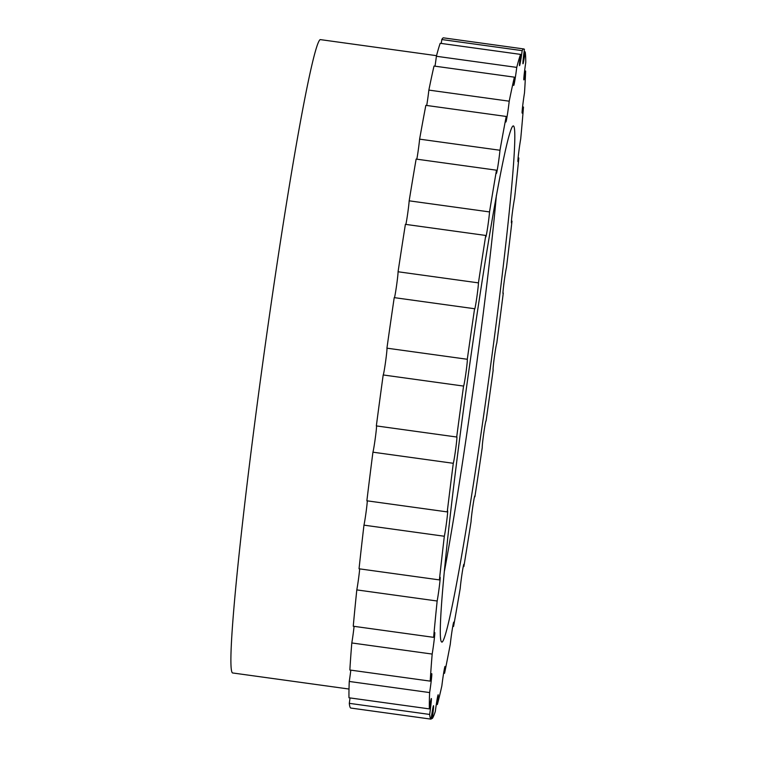 <?xml version="1.0" encoding="UTF-8"?>
<svg xmlns="http://www.w3.org/2000/svg" width="757" height="757" viewBox="0 0 757 757"><rect width="100%" height="100%" fill="white"/><g stroke="black" fill="none" stroke-linecap="round" stroke-linejoin="round"><path stroke-width="1.14" d="M456.698 437.016A13.531 0.539 97.9 0 1 456.812 436.808A13.531 0.539 97.9 0 1 456.831 436.808A13.531 0.539 97.9 0 1 455.723 448.787A13.531 0.539 97.9 0 1 453.292 463.293L372.927 452.184A338.303 13.579 97.9 0 0 366.871 500.793L447.236 511.902A13.531 0.539 97.9 0 1 447.595 510.786A13.531 0.539 97.9 0 1 447.614 510.786A13.531 0.539 97.9 0 1 446.696 521.223A13.531 0.539 97.9 0 1 444.331 536.249L363.966 525.15A338.303 13.579 97.9 0 0 359.036 568.791L439.401 579.9A13.531 0.539 97.9 0 1 440.082 577.212A13.531 0.539 97.9 0 0 440.082 577.212A13.531 0.539 97.9 0 1 439.382 586.155A13.531 0.539 97.9 0 1 437.158 601.011L356.802 589.902A338.303 13.579 97.9 0 0 353.254 626.228L433.619 637.337A13.531 0.539 97.9 0 1 434.698 632.511A13.531 0.539 97.9 0 0 434.698 632.511A13.531 0.539 97.9 0 1 434.168 640.015A13.531 0.539 97.9 0 1 432.171 654.067L351.806 642.958A338.303 13.579 97.9 0 0 349.848 670.011L430.213 681.12A13.531 0.539 97.9 0 1 431.717 673.683A13.531 0.539 97.9 0 0 431.717 673.683A13.531 0.539 97.9 0 1 429.626 692.57L349.261 681.461A338.303 13.579 97.9 0 0 348.986 697.784L429.351 708.893A13.531 0.539 97.9 0 1 431.301 698.531A13.531 0.539 97.9 0 0 431.301 698.531A13.531 0.539 97.9 0 1 429.654 714.438L349.299 703.338A338.303 13.579 97.9 0 0 350.728 708.041L431.093 719.15A13.531 0.539 97.9 0 1 433.487 705.694A13.531 0.539 97.9 0 0 433.487 705.694A13.531 0.539 97.9 0 1 432.275 718.507A338.303 13.579 97.9 0 0 435.332 711.343A13.531 0.539 97.9 0 1 438.133 694.803A13.531 0.539 97.9 0 1 438.152 694.794A13.531 0.539 97.9 0 1 437.338 704.54A338.303 13.579 97.9 0 0 441.851 685.899A13.531 0.539 97.9 0 1 445.012 666.434A13.531 0.539 97.9 0 0 445.012 666.434A13.531 0.539 97.9 0 1 444.558 673.295A338.303 13.579 97.9 0 0 450.292 644.179A13.531 0.539 97.9 0 1 452.166 630.023A13.531 0.539 97.9 0 1 453.746 622.122A13.531 0.539 97.9 0 1 453.765 622.112A13.531 0.539 97.9 0 1 453.566 626.455A338.303 13.579 97.9 0 0 460.209 588.435A13.531 0.539 97.9 0 1 462.054 573.617A13.531 0.539 97.9 0 1 463.852 564.249A13.531 0.539 97.9 0 0 463.852 564.249A13.531 0.539 97.9 0 1 463.861 566.558A338.303 13.579 97.9 0 0 471.053 521.677A13.531 0.539 97.9 0 1 472.775 506.821A13.531 0.539 97.9 0 1 474.8 495.939A13.531 0.539 97.9 0 1 474.819 495.939A13.531 0.539 97.9 0 1 474.894 496.81A338.303 13.579 97.9 0 0 482.247 447.501A13.531 0.539 97.9 0 1 483.751 433.307A13.531 0.539 97.9 0 1 485.994 420.883A13.531 0.539 97.9 0 0 485.994 420.883A13.531 0.539 97.9 0 1 486.07 420.996A338.303 13.579 97.9 0 0 493.186 369.899A13.531 0.539 97.9 0 1 493.148 369.927A13.531 0.539 97.9 0 1 494.359 357.172A13.531 0.539 97.9 0 1 496.781 343.186A338.303 13.579 97.9 0 0 503.282 293.063A13.531 0.539 97.9 0 1 503.045 293.65A13.531 0.539 97.9 0 1 504.048 282.437A13.531 0.539 97.9 0 1 506.461 267.581A338.303 13.579 97.9 0 0 511.997 221.139A13.531 0.539 97.9 0 1 511.467 222.965A13.531 0.539 97.9 0 1 512.281 213.275A13.531 0.539 97.9 0 1 514.58 198.258A338.303 13.579 97.9 0 0 518.848 157.995A13.531 0.539 97.9 0 1 517.958 161.686A13.531 0.539 97.9 0 1 518.592 153.472A13.531 0.539 97.9 0 1 520.702 138.947A338.303 13.579 97.9 0 0 523.475 107.04A13.531 0.539 97.9 0 1 522.169 113.124A13.531 0.539 97.9 0 1 522.633 106.311A13.531 0.539 97.9 0 1 524.497 92.856A338.303 13.579 97.9 0 0 525.623 71.016A13.531 0.539 97.9 0 1 523.882 79.892A13.531 0.539 97.9 0 1 525.765 62.462A338.303 13.579 97.9 0 0 525.178 51.873A13.531 0.539 97.9 0 1 522.992 63.777A13.531 0.539 97.9 0 1 524.431 49.404A338.303 13.579 97.9 0 0 523.853 48.959A338.303 13.579 97.9 0 0 523.428 49.044A338.303 13.579 97.9 0 0 522.169 50.643A13.531 0.539 97.9 0 1 519.548 65.66A13.531 0.539 97.9 0 1 520.561 54.39A338.303 13.579 97.9 0 0 516.747 67.382A13.531 0.539 97.9 0 1 513.748 85.418A13.531 0.539 97.9 0 1 514.382 77.157A338.303 13.579 97.9 0 0 509.215 101.192A13.531 0.539 97.9 0 1 507.341 114.979A13.531 0.539 97.9 0 1 505.884 122.009A13.531 0.539 97.9 0 1 506.215 116.455A338.303 13.579 97.9 0 0 499.98 150.255A13.531 0.539 97.9 0 1 498.078 165.007A13.531 0.539 97.9 0 1 496.403 173.448A13.531 0.539 97.9 0 1 496.497 170.193A338.303 13.579 97.9 0 0 489.533 211.922A13.531 0.539 97.9 0 1 487.707 227.043A13.531 0.539 97.9 0 1 485.805 236.969A13.531 0.539 97.9 0 1 485.757 235.455A338.303 13.579 97.9 0 0 478.433 282.872A13.531 0.539 97.9 0 1 476.778 297.681A13.531 0.539 97.9 0 1 474.658 309.13A13.531 0.539 97.9 0 1 474.582 308.733A338.303 13.579 97.9 0 0 467.296 359.272A13.531 0.539 97.9 0 1 465.905 373.059A13.531 0.539 97.9 0 1 463.568 386.07A13.531 0.539 97.9 0 0 463.568 386.07A338.303 13.579 97.9 0 0 456.698 437.016L376.343 425.907A338.303 13.579 97.9 0 1 383.193 374.961L463.558 386.07M523.853 48.959L443.488 37.85A338.303 13.579 97.9 0 0 443.072 37.945A338.303 13.579 97.9 0 0 441.804 39.534L522.169 50.643M512.877 126.107A260.493 10.456 -82.1 0 1 488.946 377.847A260.493 10.456 -82.1 0 1 442.202 642.04A260.493 10.456 -82.1 0 1 441.492 641.841A260.493 10.456 -82.1 0 1 467.183 382.645A260.493 10.456 -82.1 0 1 512.754 126.182A260.493 10.456 -82.1 0 1 512.877 126.107M444.482 570.882A246.962 9.907 97.9 0 0 496.393 195.297M436.543 55.677L320.4 39.619A319.691 12.831 97.9 0 0 320.003 39.714A319.691 12.831 97.9 0 0 263.275 359.253A319.691 12.831 97.9 0 0 232.863 672.992L349.015 689.04M429.654 714.438A338.303 13.579 97.9 0 0 431.093 719.15M453.292 463.293A338.303 13.579 97.9 0 0 447.236 511.902M444.331 536.249A338.303 13.579 97.9 0 0 439.401 579.9M437.158 601.011A338.303 13.579 97.9 0 0 433.619 637.337M432.171 654.067A338.303 13.579 97.9 0 0 430.213 681.12M429.626 692.57A338.303 13.579 97.9 0 0 429.351 708.893M349.299 703.338A13.531 0.539 97.9 0 0 350.037 697.926M349.261 681.461A13.531 0.539 97.9 0 0 350.813 670.144M351.806 642.958A13.531 0.539 97.9 0 0 354.087 626.342M356.802 589.902A13.531 0.539 97.9 0 0 359.689 568.886M363.966 525.15A13.531 0.539 97.9 0 0 365.972 512.886A13.531 0.539 97.9 0 0 367.306 500.86M372.927 452.184A13.531 0.539 97.9 0 0 375.188 438.909A13.531 0.539 97.9 0 0 376.532 425.936M383.203 374.961A13.531 0.539 97.9 0 0 385.55 361.903A13.531 0.539 97.9 0 0 386.931 348.173L467.296 359.272M386.931 348.173A338.303 13.579 97.9 0 1 394.217 297.624L474.582 308.733M394.473 297.662A13.531 0.539 97.9 0 0 396.649 284.963A13.531 0.539 97.9 0 0 398.068 271.763L478.433 282.872M398.068 271.763A338.303 13.579 97.9 0 1 405.392 224.346L485.757 235.455M405.884 224.413A13.531 0.539 97.9 0 0 407.796 212.793A13.531 0.539 97.9 0 0 409.168 200.823L489.533 211.922M409.168 200.823A338.303 13.579 97.9 0 1 416.132 159.084L496.497 170.193M416.833 159.178A13.531 0.539 97.9 0 0 419.615 139.146L499.98 150.255M419.615 139.146A338.303 13.579 97.9 0 1 425.85 105.355L506.215 116.455M426.721 105.469A13.531 0.539 97.9 0 0 428.859 90.092L509.215 101.192M428.859 90.092A338.303 13.579 97.9 0 1 434.016 66.048L514.382 77.157M435.01 66.181A13.531 0.539 97.9 0 0 436.392 56.273L516.747 67.382M436.392 56.273A338.303 13.579 97.9 0 1 440.205 43.291L520.561 54.39M441.265 43.433A13.531 0.539 97.9 0 0 441.804 39.534M524.109 51.731L525.178 51.873M524.61 70.884L525.623 71.016M522.567 106.917L523.475 107.04M518.1 157.891L518.848 157.995M511.448 221.063L511.997 221.139M463.256 566.473L463.861 566.558M452.771 626.351L453.566 626.455M443.621 673.162L444.558 673.295M436.297 704.398L437.338 704.54M431.206 718.355L432.275 718.507"/></g></svg>
